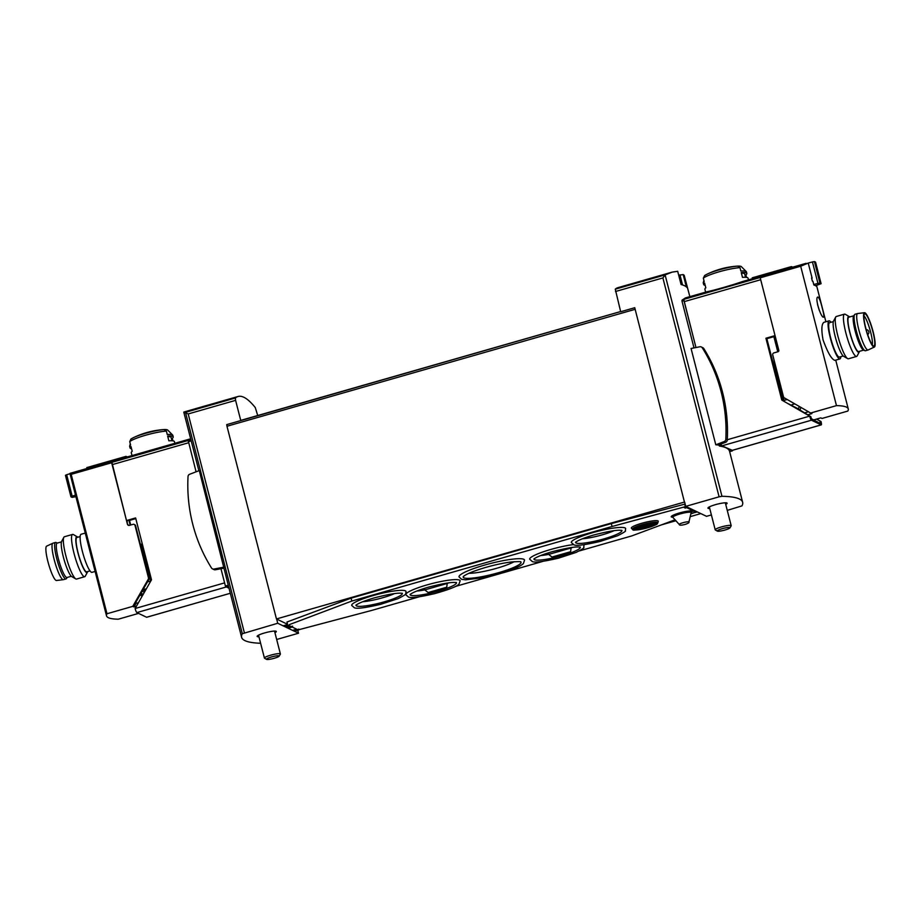 <?xml version="1.0" encoding="UTF-8"?>
<svg xmlns="http://www.w3.org/2000/svg" width="921" height="921" viewBox="0 0 921 921"><rect width="100%" height="100%" fill="white"/><g stroke="black" fill="none" stroke-linecap="round" stroke-linejoin="round"><path stroke-width="1.38" d="M194.458 409.028A198.003 34.986 74 0 0 193.813 409.166A198.003 34.986 74 0 0 193.191 409.385L194.745 408.936A198.003 34.986 -106 0 1 195.31 408.74L206.235 405.608A198.003 34.986 -106 0 1 206.304 405.597L238.044 396.502A198.003 34.986 -106 0 1 255.278 407.554L257.707 415.521M287.571 624.288L276.461 618.958L226.98 426.262L226.739 424.616L240.784 420.586L235.592 400.359L188.195 413.943L184.039 412.32M193.813 409.166L183.786 412.09L198.878 470.735M235.592 400.359L235.373 398.01A198.003 34.986 -106 0 1 238.044 396.502M213.258 403.617L210.126 404.503A198.003 34.986 74 0 0 208.238 405.539L210.518 404.895A198.003 34.986 -106 0 1 211.98 404.02L217.241 402.834C223.4 401.521 233.186 397.722 222.847 400.865A198.003 34.986 74 0 0 222.445 401.015L213.281 403.709M225.219 400.554L222.445 401.015M227.464 399.656L222.859 400.9M194.849 408.993L192.708 409.603A198.003 34.986 74 0 0 191.453 410.421L193.007 409.983A198.003 34.986 -106 0 1 193.986 409.315L197.612 408.567C201.849 407.715 208.514 404.998 201.423 407.105A198.003 34.986 74 0 0 201.158 407.255L194.884 409.108M203.081 407.001L201.158 407.255M204.6 406.345L201.446 407.174M651.078 278.211L649.95 278.533A198.003 34.986 74 0 0 649.213 278.925L647.129 279.524A198.003 34.986 74 0 0 646.864 279.685L648.948 279.086A198.003 34.986 74 0 0 648.488 279.408L650.053 278.971A198.003 34.986 -106 0 1 650.502 278.637L652.068 278.188A198.003 34.986 -106 0 1 652.333 278.027L650.767 278.476A198.003 34.986 -106 0 1 651.182 278.246L659.321 276.127A198.003 34.986 -106 0 1 659.62 275.943L651.101 278.292M678.696 275.218L683.186 274.573A198.003 34.986 74 0 1 684.05 275.264L687.446 288.02A148.5 22.657 -14.4 0 0 681.08 284.531L677.683 271.292L672.157 272.121L665.215 274.861L662.89 277.935L719.094 496.81L721.949 496.292A148.5 22.657 -14.4 0 1 742.648 502.302A148.5 22.657 -14.4 0 1 741.946 505.882L727.256 510.384M689.852 296.643L684.165 275.229M648.81 278.81A198.003 34.986 74 0 0 648.649 278.856L617.945 287.651A198.003 34.986 74 0 0 615.274 289.171L620.685 311.747L634.742 307.718L684.453 502.06L634.742 307.718M648.649 278.856A198.003 34.986 74 0 0 648.488 278.902L650.053 278.453A198.003 34.986 -106 0 1 650.214 278.407L672.157 272.121M630.24 284.129L628.594 284.601A198.003 34.986 74 0 0 627.489 285.084L624.45 285.947A198.003 34.986 74 0 0 624.058 286.178L627.097 285.314A198.003 34.986 74 0 0 626.441 285.786L628.721 285.13A198.003 34.986 -106 0 1 629.377 284.658L631.656 284.002A198.003 34.986 -106 0 1 632.048 283.772L629.768 284.428A198.003 34.986 -106 0 1 630.378 284.14L642.259 280.986A198.003 34.986 -106 0 1 642.685 280.732L630.252 284.186M718.898 444.866L719.393 446.017A148.5 22.657 -14.4 0 1 726.22 447.905A148.5 22.657 -14.4 0 1 729.536 451.232L742.648 502.302M684.971 298.208L682.024 300.188L682 301.144L694.008 347.919M701.33 346.975A2.475 2.406 115.6 0 0 699.856 346.78L691.061 348.483L715.79 444.785L718.541 445.004L725.667 442.276A2.475 2.406 115.6 0 0 727.268 440.042A157.572 153.22 115.6 0 0 703.782 348.552A2.475 2.406 115.6 0 0 702.804 347.678L701.33 346.975A2.475 2.406 115.6 0 1 702.309 347.85A157.572 153.22 115.6 0 1 725.806 439.34A2.475 2.406 115.6 0 1 724.194 441.562L715.79 444.785M260.608 643.261A148.5 22.657 -14.4 0 1 241.613 637.297A148.5 22.657 -14.4 0 1 242.315 633.717L277.739 623.264L276.657 619.05M224.068 567.106L213.971 569.063A2.475 2.406 115.6 0 1 211.519 568.004A157.572 153.22 115.6 0 1 188.034 476.502A2.475 2.406 115.6 0 1 189.634 474.28L199.281 470.585L228.42 585.814A148.5 22.657 165.6 0 0 228.5 586.228L241.613 637.297M276.68 639.485L298.519 633.234L297.759 630.263M711.392 514.931L706.522 516.324L685.742 506.366L684.66 502.152M274.93 632.692A9.901 1.508 165.6 0 0 276.323 631.472A9.901 1.508 165.6 0 0 264.649 632.934A9.901 1.508 165.6 0 0 257.143 636.399A9.901 1.508 165.6 0 0 258.951 636.791M298.519 633.234L277.739 623.264M685.742 506.366L719.094 496.81M725.725 504.42A9.901 1.508 165.6 0 0 727.118 503.2A9.901 1.508 165.6 0 0 715.444 504.662A9.901 1.508 165.6 0 0 707.938 508.127A9.901 1.508 165.6 0 0 709.746 508.519M276.461 618.958L684.453 502.06M661.278 524.924L675.899 520.733M690.186 516.646L700.823 513.596M240.784 420.586L620.639 311.563M684.05 275.264L687.25 287.743M732.356 450.357L721.212 445.499L720.763 444.152M695.954 347.539L683.808 299.67A84.156 14.874 -106 0 1 683.889 299.532M146.796 617.197A3.845 0.679 -106 0 1 146.715 617.266A3.845 0.679 -106 0 1 146.6 617.254L136.872 612.592L226.382 586.942L229.007 588.208L225.403 586.021L220.959 568.694M196.081 471.805L188.252 440.768A84.156 14.874 -106 0 1 190.267 439.041L190.682 438.926M223.918 568.13L215.445 569.765A2.475 2.406 115.6 0 1 213.971 569.581L212.498 568.879M729.927 527.894A6.562 1.002 165.6 0 0 723.365 528.378A6.562 1.002 165.6 0 0 717.367 531.118A6.562 1.002 165.6 0 0 717.401 531.129A6.562 1.002 165.6 0 0 723.941 530.3A6.562 1.002 165.6 0 0 729.927 527.894L731.136 525.903A8.254 1.255 165.6 0 0 731.193 525.684A8.254 1.255 165.6 0 0 722.881 526.524A8.254 1.255 165.6 0 0 715.203 529.794A8.254 1.255 165.6 0 0 715.352 529.955A8.254 1.255 165.6 0 0 715.387 529.978M279.144 656.166A6.562 1.002 165.6 0 0 272.57 656.661A6.562 1.002 165.6 0 0 266.572 659.39A6.562 1.002 165.6 0 0 266.606 659.401A6.562 1.002 165.6 0 0 273.146 658.573A6.562 1.002 165.6 0 0 279.144 656.166L280.352 654.175A8.254 1.255 165.6 0 0 280.398 653.956A8.254 1.255 165.6 0 0 272.086 654.796A8.254 1.255 165.6 0 0 264.419 658.066A8.254 1.255 165.6 0 0 264.557 658.227A8.254 1.255 165.6 0 0 264.603 658.25M548.237 552.876L548.628 554.407L571.227 547.937A21.724 3.316 165.6 0 0 572.574 547.35M540.719 555.524A21.724 3.316 165.6 0 0 548.628 554.407L551.99 557.044L570.629 551.702A23.347 3.557 -14.4 0 1 551.99 557.044M571.124 547.535L570.629 551.702M424.374 588.369L424.777 589.901L447.364 583.419A21.724 3.316 165.6 0 0 448.711 582.832M416.856 591.017A21.724 3.316 165.6 0 0 424.777 589.901L428.138 592.525L446.766 587.195A23.347 3.557 -14.4 0 1 428.138 592.525M447.261 583.028L446.766 587.195M582.337 538.808A21.724 3.316 165.6 0 0 614.203 530.634M362.724 601.735A21.724 3.316 165.6 0 0 394.591 593.561M298.68 629.941L298.865 629.17L298.68 629.941L294.294 631.196M298.865 629.17L297.46 629.573L292.222 627.063M292.429 626.948L292.613 626.176L292.429 626.948L288.043 628.203M292.613 626.176L291.209 626.579L288.975 625.509M289.182 625.394L289.367 624.622L289.182 625.394L284.796 626.648M289.367 624.622L351.845 601.045L612.051 526.49L685.995 506.492M691.452 511.074L694.031 510.338L691.429 511.074L690.52 510.568L692.247 509.486M694.687 512.629L697.278 511.892L694.676 512.629L693.755 512.122L695.493 511.04M685.201 508.081L687.78 507.344L685.201 508.081L684.268 507.575L685.673 507.172M287.732 624.91L286.984 622.009L351.108 598.143L611.314 523.589L684.694 504.167L685.5 506.631M419.354 596.773L371.531 610.473L299.129 629.642M675.058 519.801L631.737 535.918L579.217 550.965M543.217 561.28L455.354 586.458M694.526 512.548L690.819 513.93M692.937 510.648L695.159 511.719M686.686 507.655L691.924 510.165M657.836 522.886L658.262 521.378A13.919 2.118 165.6 0 0 641.868 523.243A13.919 2.118 165.6 0 0 631.415 528.274L632.52 529.379C635.006 528.999 627.213 531.878 645.679 528.309C661.6 523.485 656.166 523.681 657.836 522.886A13.124 2.003 165.6 0 0 642.374 524.636A13.124 2.003 165.6 0 0 632.52 529.379M484.676 565.068A33.824 5.158 165.6 0 0 459.026 576.891L461.628 579.321L465.531 579.827L482.65 577.766L507.932 570.997C519.916 566.726 522.598 564.469 523.45 563.445L524.556 560.072A33.824 5.158 165.6 0 0 484.676 565.068M427.091 584.893A28.056 4.283 165.6 0 0 405.827 594.701L408.475 597.038C410.939 598.236 419.654 597.107 434.608 593.654C449.241 589.521 457.369 586.309 459.015 584.029L460.166 580.748A28.056 4.283 165.6 0 0 427.091 584.893M573.276 544.61A28.056 4.283 165.6 0 0 550.942 549.411A28.056 4.283 165.6 0 0 529.679 559.208L532.326 561.557C534.79 562.754 543.505 561.626 558.471 558.161L576.062 552.439C582.153 549.307 584.708 547.661 583.707 547.477L584.018 545.255A28.056 4.283 165.6 0 0 583.592 544.737M372.959 595.611A28.056 4.283 165.6 0 0 351.695 605.419L354.343 607.768C356.807 608.965 365.522 607.825 380.477 604.372L398.068 598.65C404.169 595.519 406.714 593.872 405.712 593.688L406.034 591.466A28.056 4.283 165.6 0 0 372.959 595.611M592.571 532.695A28.056 4.283 165.6 0 0 571.308 542.492L573.956 544.841C576.419 546.038 585.134 544.91 600.101 541.444L617.68 535.723C623.782 532.603 626.326 530.945 625.324 530.761L625.647 528.55A28.056 4.283 165.6 0 0 592.571 532.695M684.694 504.167L685.431 507.057M653.668 523.209A10.453 1.589 -14.4 0 1 646.991 525.695A10.453 1.589 -14.4 0 1 636.33 527.664M650.249 523.635A6.056 0.921 -14.4 0 1 645.022 525.534A6.056 0.921 -14.4 0 1 639.531 526.386M351.108 598.143L351.845 601.045M611.314 523.589L612.051 526.49M468.927 573.299A26.674 4.064 165.6 0 0 492.067 569.523A26.674 4.064 165.6 0 0 514.16 561.683M80.162 536.54L76.915 537.461A17.879 3.154 74 0 0 78.803 555.513A17.879 3.154 74 0 0 86.77 571.826L90.005 570.905M138.334 602.875L135.283 603.267L148.891 579.401A1.646 1.6 115.6 0 0 149.052 578.146L135.594 525.73A1.646 1.6 115.6 0 0 134.754 524.694L134.167 524.417A1.646 1.6 115.6 0 0 133.05 524.325L129.412 525.373A1.646 1.6 115.6 0 1 127.443 524.233L111.66 462.756L71.182 474.35L106.974 613.754A82.499 12.583 -14.4 0 0 106.525 615.85A82.499 12.583 -14.4 0 0 118.325 619.188L138.553 613.398M71.182 474.35L69.961 473.359L113.778 460.811A82.499 14.575 -106 0 1 115.16 460.776M106.525 615.85L86.367 537.404M150.687 581.22A5.503 0.967 -106 0 1 150.63 581.001L141.166 544.15L140.383 544.369M127.075 520.826L127.443 524.233M128.595 525.384A1.646 1.6 115.6 0 1 128.019 524.51M145.127 590.96L142.905 589.889M144.39 592.261L142.156 591.19M143.227 594.287L141.005 593.228M142.87 594.908L140.786 593.918L141.926 596.566M136.412 606.248L133.994 606.951L132.774 606.363L106.974 613.754M132.774 606.363L148.304 579.125A1.646 1.6 115.6 0 0 148.477 577.87L135.019 525.454A1.646 1.6 115.6 0 0 134.167 524.417M111.66 462.756A82.499 14.575 -106 0 1 113.778 460.811L117.934 459.614A82.499 14.575 -106 0 1 118.245 459.544L118.36 459.993M87.023 468.478L86.804 467.603L126.039 456.356L126.258 457.23M75.913 496.661L72.103 497.386L70.975 496.845L65.449 475.305L66.669 474.729L72.172 496.189L75.522 495.118M70.975 496.845L72.172 496.189M70.019 473.705L66.669 474.729M127.259 456.943L126.039 456.356M133.994 606.951L135.917 603.566M85.262 533.075L81.071 534.272A19.802 3.5 74 0 0 83.166 554.269A19.802 3.5 74 0 0 91.985 572.344L95.116 571.446M77.813 537.208A18.627 3.293 74 0 0 77.364 536.874A18.627 3.293 74 0 0 78.676 555.559A18.627 3.293 74 0 0 87.46 572.102A18.627 3.293 74 0 0 87.656 571.573M77.364 536.874L73.358 534.56A22 3.891 74 0 0 72.586 534.41A22 3.891 74 0 0 74.912 556.629A22 3.891 74 0 0 84.709 576.707A22 3.891 74 0 0 85.285 576.178L87.46 572.102M72.586 534.41L64.401 536.759A22 3.891 74 0 0 63.837 537.288A22 3.891 74 0 0 66.726 558.978A22 3.891 74 0 0 75.752 578.906A22 3.891 74 0 0 76.524 579.056L84.709 576.707M63.837 537.288L61.661 541.375A18.627 3.293 74 0 0 64.102 559.726A18.627 3.293 74 0 0 71.746 576.604L75.752 578.906M57.367 543.068L56.054 542.504A18.973 3.35 74 0 0 55.536 542.446L52.934 543.194A18.973 3.35 74 0 0 52.842 543.229L46.649 546.141A17.879 3.154 74 0 0 48.617 564.17A17.879 3.154 74 0 0 56.492 580.495L63.296 579.689A18.973 3.35 74 0 0 63.388 579.677L65.99 578.929A18.973 3.35 74 0 0 66.404 578.607L67.21 577.432M52.842 543.229A18.973 3.35 74 0 0 54.938 562.351A18.973 3.35 74 0 0 63.296 579.689M55.536 542.446A18.973 3.35 74 0 0 57.539 561.614A18.973 3.35 74 0 0 65.99 578.929M61.454 541.893L57.148 543.125A17.879 3.154 74 0 0 59.036 561.188A17.879 3.154 74 0 0 66.991 577.502L71.308 576.258M843.187 355.99L839.399 357.072A17.879 3.154 -106 0 1 830.707 338.088A17.879 3.154 -106 0 1 829.545 322.707L833.344 321.625M822.315 308.316C820.657 301.34 819.172 297.587 817.848 297.046C814.417 297.379 821.175 318.493 823.604 317.135C824.18 316.525 823.754 313.589 822.315 308.316M816.041 285.568L816.19 286.109A82.499 12.583 -14.4 0 0 813.865 284.992L812.921 281.308A82.499 12.583 -14.4 0 0 812.38 281.158L811.643 278.292M813.738 284.485L817.952 283.403L812.437 261.944L808.235 263.061L812.115 278.154A82.499 12.583 165.6 0 0 811.562 277.992L812.38 281.158M808.235 263.061L800.683 266.227L836.475 405.631A82.499 12.583 -14.4 0 1 848.276 408.97A82.499 12.583 -14.4 0 1 847.815 411.065L822.016 418.456L820.807 417.869L813.83 419.872M829.015 320.853L824.019 322.292C821.52 323.835 821.21 329.73 823.075 339.964C827.76 352.743 831.709 359.535 834.921 360.353L839.929 358.925A19.802 3.5 -106 0 1 830.305 337.892A19.802 3.5 -106 0 1 829.015 320.853A19.802 3.5 -106 0 1 830.995 322.292M773.997 359.835A5.503 0.967 74 0 0 774.619 363.542L784.082 400.393A5.503 0.967 74 0 0 784.416 401.579M807.613 414.83L811.885 413.598L810.676 413.022L836.475 405.631M804.332 412.942L808.477 411.756M799.923 410.398L800.856 407.37M763.601 275.816A82.499 14.575 74 0 0 762.323 275.874A82.499 14.575 74 0 0 760.205 277.82L778.832 350.36A1.105 1.071 -64.4 0 1 778.061 351.707L773.893 352.904A1.646 1.6 -64.4 0 0 772.742 354.93L783.495 396.813A1.646 1.6 -64.4 0 0 784.243 397.803L810.676 413.022M791.669 267.47L791.45 266.595L752.204 277.831L752.434 278.729M760.205 277.82L800.683 266.227M817.952 283.403L819.966 283.138L814.44 261.599L812.437 261.944M819.966 283.138L821.095 283.68L815.557 262.128A82.499 14.575 74 0 0 814.44 261.599M821.095 283.68L815.603 285.706M791.45 266.595L792.67 267.182M799.463 406.564L798.53 408.21L798.956 409.833M840.838 356.657A19.802 3.5 -106 0 1 839.929 358.925M859.546 351.304A18.627 3.293 -106 0 1 859.339 351.822L857.163 355.897A22 3.891 -106 0 1 856.599 356.439L848.414 358.787A22 3.891 -106 0 1 847.642 358.637L843.636 356.323A18.627 3.293 -106 0 1 835.232 336.672A18.627 3.293 -106 0 1 833.54 321.095L835.715 317.02A22 3.891 -106 0 1 836.291 316.49L844.476 314.142A22 3.891 -106 0 1 845.248 314.291L849.254 316.594A18.627 3.293 -106 0 1 849.692 316.939M847.642 358.637A22 3.891 -106 0 1 837.719 335.417A22 3.891 -106 0 1 835.715 317.02M856.599 356.439A22 3.891 -106 0 1 845.904 333.068A22 3.891 -106 0 1 844.476 314.142M859.339 351.822A18.627 3.293 -106 0 1 849.807 332.493A18.627 3.293 -106 0 1 849.254 316.594M853.79 315.765L848.805 317.192A17.879 3.154 74 0 0 849.968 332.573A17.879 3.154 74 0 0 858.648 351.557L863.633 350.13M863.956 315.707A15.945 2.821 -106 0 1 869.965 329.718A15.945 2.821 -106 0 1 872.291 344.788M865.809 328.21A16.751 2.959 -106 0 1 864.554 313.888A16.751 2.959 -106 0 1 872.187 329.085A16.751 2.959 -106 0 1 873.764 346.02A16.751 2.959 -106 0 1 865.809 328.21M865.579 328.095A17.879 3.154 -106 0 1 864.508 312.703A17.879 3.154 -106 0 1 872.383 329.027A17.879 3.154 -106 0 1 874.351 347.056A17.879 3.154 -106 0 1 865.579 328.095M874.351 347.056L868.158 349.968A18.973 3.35 -106 0 1 868.066 350.003A18.973 3.35 -106 0 1 858.844 329.856A18.973 3.35 -106 0 1 857.612 313.52A18.973 3.35 -106 0 1 857.704 313.508L864.508 312.703M868.066 350.003L865.464 350.751A18.973 3.35 -106 0 1 864.946 350.694A18.973 3.35 -106 0 1 856.242 330.593A18.973 3.35 -106 0 1 854.596 314.591A18.973 3.35 -106 0 1 855.01 314.268L857.612 313.52M864.946 350.694L863.368 350.015A17.879 3.154 -106 0 1 855.172 331.076A17.879 3.154 -106 0 1 853.629 316.007L854.596 314.591M742.107 281.688C732.494 285.05 713.211 290.576 707.616 291.577L685.823 297.794A82.499 14.575 74 0 0 683.958 299.325L684.199 301.639L760.7 279.719L775.045 335.612L765.927 338.237L766.848 338.675L774.423 336.51L778.303 351.603M774.423 336.51L775.183 336.153M683.958 299.325L760.458 277.405A82.499 14.575 74 0 1 762.323 275.874L758.156 277.071A82.499 14.575 74 0 0 756.786 277.958L748.98 280.191A82.499 14.575 74 0 1 750.35 279.305L742.096 281.665M746.551 277.394L745.895 274.826A22.277 3.396 165.6 0 0 746.827 273.433L746.424 271.856A22.277 3.396 165.6 0 0 746.263 271.58A22.277 3.396 165.6 0 0 740.852 271.027L739.977 267.631L737.64 266.111A81.762 79.505 -64.4 0 0 735.349 266.284A18.719 2.855 165.6 0 1 736.443 266.181A82.499 82.499 0 0 0 706.96 274.239A20.63 3.143 165.6 0 0 704.623 275.563L706.96 274.239A20.63 3.143 165.6 0 1 737.64 266.111M704.623 275.563L703.333 278.13L704.197 281.527A22.277 3.396 165.6 0 0 703.276 282.62A22.277 3.396 165.6 0 0 703.264 282.931L703.679 284.508A22.277 3.396 165.6 0 0 705.164 285.291M703.679 284.508A22.277 3.396 165.6 0 1 704.611 283.115L705.82 287.847A22.277 3.396 165.6 0 0 704.887 289.252L705.624 292.118M748.474 279.846L748.048 278.165A22.277 3.396 165.6 0 0 742.476 277.348L741.267 272.604A22.277 3.396 165.6 0 1 746.827 273.433M746.263 271.58L741.336 266.618A18.719 2.855 165.6 0 0 736.443 266.181M757.856 277.175L750.661 279.236A82.499 14.575 74 0 0 750.35 279.305M811.355 418.687L820.553 423.648L819.874 421.012L816.547 419.101M798.829 409.338L810.837 416.683L811.516 419.32L820.553 423.648M765.927 338.237L781.802 400.082L809.686 416.131A3.845 0.679 74 0 0 811.447 420.206L821.164 424.869A3.845 0.679 74 0 0 821.279 424.88A3.845 0.679 74 0 0 821.037 421.565L819.874 421.012M821.037 421.565L816.674 419.055M788.318 403.743L798.749 409.051M781.802 400.082L784.381 401.475M810.837 416.683L809.686 416.131L727.291 439.731M766.848 338.675L782.723 400.52M684.199 301.639L695.977 347.539M720.913 444.095A3.845 0.679 74 0 0 721.926 445.845L731.654 450.507A3.845 0.679 74 0 0 731.769 450.53A3.845 0.679 74 0 0 731.861 450.45M745.895 274.826L744.985 275.091M745.55 277.29L744.698 273.974A20.078 3.062 165.6 0 0 741.405 273.169M136.872 612.592A3.845 0.679 -106 0 1 135.111 608.516L151.505 579.781L135.617 517.936L126.499 520.549L128.998 520.561L130.183 525.154M188.345 440.629L188.402 440.422A82.499 14.575 -106 0 1 190.267 438.891L125.74 457.38A82.499 14.575 -106 0 0 124.37 458.267L116.564 460.5A82.499 14.575 -106 0 1 117.934 459.614M172.941 440.86L172.285 438.292A22.277 3.396 165.6 0 0 173.217 436.888L172.814 435.311A22.277 3.396 165.6 0 0 172.653 435.046A22.277 3.396 165.6 0 0 167.242 434.493L166.379 431.086L164.03 429.566A20.63 3.143 165.6 0 0 133.349 437.705A20.63 3.143 165.6 0 0 131.012 439.029L130.701 439.236M131.012 439.029L129.723 441.596L130.586 444.993A22.277 3.396 165.6 0 0 129.665 446.075A22.277 3.396 165.6 0 0 129.665 446.397L130.068 447.974A22.277 3.396 165.6 0 0 131.553 448.746M164.03 429.566A81.762 79.505 -64.4 0 0 161.739 429.75A18.719 2.855 165.6 0 1 162.844 429.647A82.499 82.499 0 0 0 133.349 437.705L130.701 439.225M174.863 443.3L174.437 441.631A22.277 3.396 165.6 0 0 168.865 440.814L167.657 436.07A22.277 3.396 165.6 0 1 173.217 436.888M130.068 447.974A22.277 3.396 165.6 0 1 131.001 446.57L132.21 451.313A22.277 3.396 165.6 0 0 131.277 452.706L132.014 455.584M172.653 435.046L167.726 430.084A18.719 2.855 165.6 0 0 162.844 429.647M118.245 459.544L125.44 457.484M126.499 520.549L111.902 462.342A82.499 14.575 -106 0 1 113.778 460.811M128.998 520.561L135.79 518.604M172.285 438.292L171.375 438.557M171.939 440.756L171.087 437.44A20.078 3.062 165.6 0 0 167.795 436.623M242.315 633.717L185.478 412.343L235.373 398.01M615.274 289.171L665.215 274.861M665.112 274.919L721.949 496.292M188.195 413.943L244.387 632.819M615.493 291.508L662.89 277.935M226.98 426.262L634.983 309.364M683.186 274.573L686.329 286.811M679.951 274.861L682.542 284.946M732.402 450.864L729.651 451.647L732.379 450.853M719.393 446.017L721.212 445.499M719.059 445.465L720.959 444.924M682 301.144L683.9 300.603M682.024 300.188L683.808 299.67M228.42 585.814L225.657 586.596M228.27 585.192L225.403 586.021M191.223 440.871L188.356 441.7M190.981 439.996L188.252 440.768M213.971 569.063L215.445 569.765M702.309 347.85L703.782 348.552M725.806 439.34L727.268 440.042M724.194 441.562L725.667 442.276M533.927 559.047A23.911 3.649 165.6 0 0 558.011 556.768A23.911 3.649 165.6 0 0 580.218 547.166M410.064 594.54A23.911 3.649 165.6 0 0 434.159 592.249A23.911 3.649 165.6 0 0 456.367 582.648M575.556 542.342A23.911 3.649 165.6 0 0 599.64 540.051A23.911 3.649 165.6 0 0 621.848 530.45M355.943 605.258A23.911 3.649 165.6 0 0 380.028 602.979A23.911 3.649 165.6 0 0 402.235 593.377M298.738 629.964L294.352 631.23L298.784 629.964M296.689 629.204L292.579 630.378M292.487 626.971L288.1 628.226L292.533 626.971M290.437 626.211L286.327 627.385M289.24 625.417L284.854 626.671L289.286 625.417M287.64 624.53L283.092 625.831M691.372 511.04L693.95 510.303M694.618 512.594L697.197 511.857M685.12 508.047L687.699 507.31M691.141 510.913A10.902 1.669 165.6 0 0 679.445 512.962A10.902 1.669 165.6 0 0 672.814 517.211M691.084 512.525A10.902 1.669 165.6 0 0 691.74 510.994M634.88 528.032L642.87 525.327A11.547 1.761 165.6 0 0 637.021 529.782A11.547 1.761 165.6 0 0 655.948 524.36A11.547 1.761 165.6 0 0 642.835 525.327C655.453 522.092 655.545 523.496 655.453 523.301L655.119 522.84M635.179 528.297A10.453 1.589 165.6 0 0 645.391 526.973A10.453 1.589 165.6 0 0 654.981 523.22M642.708 525.258A12.169 1.854 165.6 0 0 636.572 529.955A12.169 1.854 165.6 0 0 656.523 524.245A12.169 1.854 165.6 0 0 642.708 525.258M463.24 576.65A29.852 4.559 165.6 0 0 493.242 574.14A29.852 4.559 165.6 0 0 520.756 561.891M691.038 512.456L691.107 512.686A9.44 1.439 165.6 0 0 679.974 513.964A9.44 1.439 165.6 0 0 672.883 517.372L672.825 517.13M679.284 524.498C679.387 525.477 681.448 525.407 685.466 524.314C688.286 523.301 689.438 522.541 688.931 522.023A4.996 0.76 165.6 0 0 683.037 522.702A4.996 0.76 165.6 0 0 679.284 524.498L672.883 517.372M149.052 578.146L148.477 577.87M135.594 525.73L135.019 525.454M139.681 595.542L141.293 595.081M148.891 579.401L148.304 579.125M142.997 589.728L146.381 588.761M147.452 581.911L150.63 581.001M787.19 399.507L784.082 400.393M794.777 403.87L792.014 404.664M777.923 346.837L777.128 347.056L777.911 346.803M778.498 349.047L777.704 349.278M819.091 309.905A5.503 0.967 74 0 0 818.781 308.535A5.503 0.967 74 0 0 817.629 305.001M739.977 267.631A22.277 3.396 165.6 0 0 719.278 271.741A22.277 3.396 165.6 0 0 703.333 278.13M773.893 336.66L777.773 351.787M811.447 420.206L721.926 445.845M821.164 424.869L731.654 450.507M166.379 431.086A22.277 3.396 165.6 0 0 145.668 435.207A22.277 3.396 165.6 0 0 129.723 441.596M111.902 462.342L188.402 440.422M129.504 520.4L130.69 525.005M135.111 608.516L224.597 582.878M112.143 464.656L188.621 442.748M146.6 617.254L230.308 593.274L146.715 617.266M240.888 420.344L620.639 311.54M709.331 506.907L715.203 529.794M725.311 502.797L731.193 525.684M717.367 531.118L715.352 529.955M258.536 635.179L264.419 658.066M274.516 631.069L280.398 653.956M266.572 659.39L264.557 658.227M463.263 576.604L464.011 575.97C467.523 573.495 474.776 570.652 485.747 567.405C495.325 564.7 503.925 562.881 511.546 561.948C524.671 561.096 519.663 562.236 520.779 561.902L520.71 561.856M410.087 594.356L410.778 593.987C413.782 592.007 419.573 589.762 428.161 587.23C443.611 583.281 453.063 581.773 456.505 582.705L456.252 582.498M533.95 558.863L534.629 558.494C537.645 556.526 543.436 554.269 552.013 551.748C567.474 547.788 576.926 546.28 580.357 547.212L580.115 547.016M355.955 605.074L356.646 604.706C359.651 602.725 365.453 600.48 374.03 597.948C389.491 593.999 398.931 592.491 402.373 593.423L402.12 593.228M575.579 542.147L576.258 541.778C579.263 539.81 585.065 537.553 593.642 535.032C609.103 531.072 618.544 529.563 621.986 530.496L621.733 530.3M688.931 522.023L691.107 512.686M69.938 473.394L86.378 537.404M816.547 285.406L825.884 321.751M835.738 360.123L848.276 408.97M762.323 275.874L806.128 263.325M817.526 304.494L819.276 310.365M867.709 334.634A2.751 2.751 0 0 0 866.189 329.614M703.909 280.41L703.276 282.62M821.279 424.88L731.769 450.53M130.298 443.864L129.665 446.075"/></g></svg>
